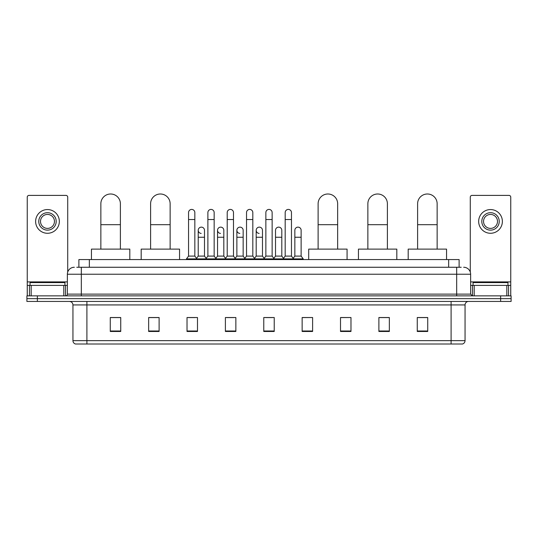 <?xml version="1.0" encoding="UTF-8"?>
<svg xmlns="http://www.w3.org/2000/svg" width="538" height="538" viewBox="0 0 538 538"><rect width="100%" height="100%" fill="white"/><g stroke="black" fill="none" stroke-linecap="round" stroke-linejoin="round"><path stroke-width="0.81" d="M78.884 267.258L78.884 259.578L459.116 259.578L459.116 267.258M76.947 267.258L461.214 267.258M76.786 267.258L81.319 267.258L81.319 274.232L67.364 274.232L67.364 294.118A1.742 1.742 0 0 1 65.623 295.86M74.345 267.258A6.974 6.974 0 0 0 67.364 274.232M463.655 267.258A6.974 6.974 0 0 1 470.636 274.232L470.636 294.118L472.377 295.86M37.364 295.86L26.9 295.86L26.9 298.651L37.364 298.651L26.9 298.651L26.9 301.441L37.364 301.441L37.364 298.651L500.636 298.651L37.364 298.651L37.364 295.86L500.636 295.86L500.636 298.651L511.1 298.651L500.636 298.651L500.636 301.441L37.364 301.441M500.636 301.441L511.1 301.441L511.1 295.86L500.636 295.86M465.054 340.655C464.953 342.323 464.119 343.439 462.539 344.004L451.1 344.004L451.1 340.655L465.054 340.655L465.054 304.932A3.49 3.49 0 0 1 468.537 301.441M451.1 344.004L75.461 344.004A3.49 3.49 0 0 1 72.946 340.655L72.946 304.932C72.744 302.813 71.581 301.65 69.463 301.441M427.723 331.475L427.723 317.528L417.259 317.528L417.259 331.475L427.723 331.475M389.351 331.475L389.351 317.528L378.886 317.528L378.886 331.475L389.351 331.475M350.978 331.475L350.978 317.528L340.514 317.528L340.514 331.475L350.978 331.475M312.605 331.475L312.605 317.528L302.141 317.528L302.141 331.475L312.605 331.475M120.741 331.475L120.741 317.528L110.277 317.528L110.277 331.475L120.741 331.475M159.113 331.475L159.113 317.528L148.649 317.528L148.649 331.475L159.113 331.475M197.486 331.475L197.486 317.528L187.022 317.528L187.022 331.475L197.486 331.475M235.859 331.475L235.859 317.528L225.395 317.528L225.395 331.475L235.859 331.475M274.232 331.475L274.232 317.528L263.768 317.528L263.768 331.475L274.232 331.475M350.978 317.528L340.514 317.595L350.978 317.528M226.861 317.595L233.835 317.595M188.206 317.595L195.186 317.595M312.605 317.528L302.141 317.595L312.605 317.528M265.51 317.595L272.49 317.595M159.113 317.595L148.649 317.595M120.741 317.595L110.277 317.595M389.351 317.595L378.886 317.595M427.723 317.595L417.259 317.595M64.923 285.396L64.923 282.605L30.041 282.605L30.041 285.396M63.793 295.86L63.793 285.396L31.17 285.396L31.17 295.86M67.714 272.053L67.714 197.137A1.742 1.742 0 0 0 65.972 195.395L28.991 195.395A1.742 1.742 0 0 0 27.25 197.137L27.25 285.396L31.17 285.396M63.793 285.396L67.364 285.396M27.25 295.86L27.25 285.396M47.485 212.698A8.722 8.722 0 0 0 38.763 221.414A8.722 8.722 0 0 0 47.485 230.136A8.722 8.722 0 0 0 56.201 221.414A8.722 8.722 0 0 0 47.485 212.698M47.485 214.44A6.974 6.974 0 0 0 40.505 221.414A6.974 6.974 0 0 0 47.485 228.394A6.974 6.974 0 0 0 54.459 221.414A6.974 6.974 0 0 0 47.485 214.44M47.485 233.277A11.863 11.863 0 0 0 59.341 221.414A11.863 11.863 0 0 0 47.485 209.558A11.863 11.863 0 0 0 35.622 221.414A11.863 11.863 0 0 0 47.485 233.277M100.855 249.114L100.855 203.767A9.765 9.765 0 0 1 110.626 193.996A9.765 9.765 0 0 1 120.391 203.767A9.765 9.765 0 0 0 110.626 193.996M120.391 249.114L120.391 203.767M129.813 259.578L129.813 249.114L91.44 249.114L91.44 259.578M150.6 249.114L150.6 203.767A9.765 9.765 0 0 1 160.371 193.996A9.765 9.765 0 0 1 170.136 203.767A9.765 9.765 0 0 0 160.371 193.996M170.136 249.114L170.136 203.767M179.558 259.578L179.558 249.114L141.185 249.114L141.185 259.578M318.119 249.114L318.119 203.767A9.765 9.765 0 0 1 327.884 193.996A9.765 9.765 0 0 1 337.656 203.767A9.765 9.765 0 0 0 327.884 193.996M337.656 249.114L337.656 203.767M347.071 259.578L347.071 249.114L308.698 249.114L308.698 259.578M367.864 249.114L367.864 203.767A9.765 9.765 0 0 1 377.629 193.996A9.765 9.765 0 0 1 387.4 203.767A9.765 9.765 0 0 0 377.629 193.996M387.4 249.114L387.4 203.767M396.815 259.578L396.815 249.114L358.442 249.114L358.442 259.578M417.609 249.114L417.609 203.767A9.765 9.765 0 0 1 427.374 193.996A9.765 9.765 0 0 1 437.145 203.767A9.765 9.765 0 0 0 427.374 193.996M437.145 249.114L437.145 203.767M446.56 259.578L446.56 249.114L408.187 249.114L408.187 259.578M188.556 219.531L194.837 219.531L194.837 256.095L188.556 256.095L188.556 212.557A3.141 3.141 0 0 1 191.891 209.423A3.141 3.141 0 0 1 194.837 212.557A3.141 3.141 0 0 0 191.891 209.423M188.556 256.095L186.464 258.886L186.464 259.578M194.837 256.095L196.928 258.886L186.464 258.886M207.883 256.095L207.883 219.531L214.164 219.531L214.164 256.095L207.883 256.095L205.792 258.886L196.928 258.886L196.928 259.578M207.883 219.531L207.883 212.557A3.141 3.141 0 0 1 211.219 209.423A3.141 3.141 0 0 1 214.164 212.557A3.141 3.141 0 0 0 211.219 209.423M214.164 256.095L216.256 258.886L205.792 258.886L205.792 259.578M227.211 256.095L227.211 219.531L233.485 219.531L233.485 256.095L227.211 256.095L225.113 258.886L216.256 258.886L216.256 259.578M227.211 219.531L227.211 212.557A3.141 3.141 0 0 1 230.546 209.423A3.141 3.141 0 0 1 233.485 212.557A3.141 3.141 0 0 0 230.546 209.423M233.485 256.095L235.583 258.886L225.113 258.886L225.113 259.578M246.532 256.095L246.532 219.531L252.813 219.531L252.813 256.095L246.532 256.095L244.44 258.886L235.583 258.886L235.583 259.578M246.532 219.531L246.532 212.557A3.141 3.141 0 0 1 249.874 209.423A3.141 3.141 0 0 1 252.813 212.557A3.141 3.141 0 0 0 249.874 209.423M252.813 256.095L254.904 258.886L244.44 258.886L244.44 259.578M265.859 256.095L265.859 219.531L272.141 219.531L272.141 256.095L265.859 256.095L263.768 258.886L254.904 258.886L254.904 259.578M265.859 219.531L265.859 212.557A3.141 3.141 0 0 1 269.195 209.423A3.141 3.141 0 0 1 272.141 212.557A3.141 3.141 0 0 0 269.195 209.423M272.141 256.095L274.232 258.886L263.768 258.886L263.768 259.578M285.187 256.095L285.187 219.531L291.468 219.531L291.468 256.095L285.187 256.095L283.096 258.886L274.232 258.886L274.232 259.578M285.187 219.531L285.187 212.557A3.141 3.141 0 0 1 288.523 209.423A3.141 3.141 0 0 1 291.468 212.557A3.141 3.141 0 0 0 288.523 209.423M291.468 256.095L293.56 258.886L283.096 258.886L283.096 259.578M301.132 256.095L301.132 237.258L294.851 237.258L294.851 256.095L301.132 256.095L303.224 258.886L293.56 258.886L293.56 259.578M201.158 233.411A3.141 3.141 0 0 1 198.219 230.277A3.141 3.141 0 0 1 201.555 227.144A3.141 3.141 0 0 1 204.501 230.277L204.501 237.258L198.219 237.258L198.219 230.277M204.501 237.258L204.501 256.095L198.219 256.095L198.219 237.258M198.219 256.095L196.525 258.348M204.501 256.095L206.189 258.348M220.486 233.411A3.141 3.141 0 0 1 217.547 230.277A3.141 3.141 0 0 1 220.883 227.144A3.141 3.141 0 0 1 223.821 230.277L223.821 237.258L217.547 237.258L217.547 230.277M223.821 237.258L223.821 256.095L217.547 256.095L217.547 237.258M217.547 256.095L215.852 258.348M223.821 256.095L225.516 258.348M239.814 233.411A3.141 3.141 0 0 1 236.868 230.277A3.141 3.141 0 0 1 240.21 227.144A3.141 3.141 0 0 1 243.149 230.277L243.149 237.258L236.868 237.258L236.868 230.277M243.149 237.258L243.149 256.095L236.868 256.095L236.868 237.258M236.868 256.095L235.18 258.348M243.149 256.095L244.844 258.348M259.141 233.411A3.141 3.141 0 0 1 256.196 230.277A3.141 3.141 0 0 1 259.531 227.144A3.141 3.141 0 0 1 262.477 230.277L262.477 237.258L256.196 237.258L256.196 230.277M262.477 237.258L262.477 256.095L256.196 256.095L256.196 237.258M256.196 256.095L254.508 258.348M262.477 256.095L264.171 258.348M275.523 230.277A3.141 3.141 0 0 1 278.859 227.144A3.141 3.141 0 0 1 281.804 230.277L281.804 237.258L275.523 237.258L275.523 230.277M281.804 237.258L281.804 256.095L275.523 256.095L275.523 237.258M275.523 256.095L273.829 258.348M281.804 256.095L283.492 258.348M294.851 237.258L294.851 230.277A3.141 3.141 0 0 1 298.186 227.144A3.141 3.141 0 0 1 301.132 230.277L301.132 237.258M294.851 256.095L293.156 258.348M303.224 258.886L303.224 259.578M506.83 295.86L506.83 285.396L474.207 285.396L474.207 295.86M506.83 285.396L510.75 285.396L510.75 197.137A1.742 1.742 0 0 0 509.009 195.395L472.028 195.395A1.742 1.742 0 0 0 470.286 197.137L470.286 272.053M470.636 285.396L474.207 285.396M510.75 285.396L510.75 295.86M490.515 212.698A8.722 8.722 0 0 0 481.799 221.414A8.722 8.722 0 0 0 490.515 230.136A8.722 8.722 0 0 0 499.237 221.414A8.722 8.722 0 0 0 490.515 212.698M490.515 214.44A6.974 6.974 0 0 0 483.541 221.414A6.974 6.974 0 0 0 490.515 228.394A6.974 6.974 0 0 0 497.495 221.414A6.974 6.974 0 0 0 490.515 214.44M490.515 233.277A11.863 11.863 0 0 0 502.378 221.414A11.863 11.863 0 0 0 490.515 209.558A11.863 11.863 0 0 0 478.659 221.414A11.863 11.863 0 0 0 490.515 233.277M507.959 285.396L507.959 282.605L473.077 282.605L473.077 285.396M89.348 267.258L89.348 259.578M448.652 267.258L448.652 259.578M81.319 295.86L81.319 294.118L470.636 294.118M67.364 294.118L81.319 294.118L81.319 274.232L456.681 274.232L456.681 295.86M470.636 274.232L456.681 274.232L456.681 267.258M451.1 301.441L451.1 304.932L72.946 304.932M465.054 304.932L451.1 304.932L451.1 340.655L86.9 340.655L86.9 344.004M72.946 340.655L86.9 340.655L86.9 301.441M274.232 330.991L263.768 330.991M235.859 330.991L225.395 330.991M197.486 330.991L187.022 330.991M159.113 330.991L148.649 330.991M120.741 330.991L110.277 330.991M312.605 330.991L302.141 330.991M350.978 330.991L340.514 330.991M389.351 330.991L378.886 330.991M427.723 330.991L417.259 330.991M67.364 281.905L27.25 281.905M65.508 285.396L65.508 295.86M27.277 285.396L27.277 295.86M29.455 295.86L29.455 285.396M100.855 224.696L120.391 224.696M150.6 224.696L170.136 224.696M318.119 224.696L337.656 224.696M367.864 224.696L387.4 224.696M417.609 224.696L437.145 224.696M510.75 281.905L470.636 281.905M510.723 295.86L510.723 285.396M508.545 285.396L508.545 295.86M472.492 295.86L472.492 285.396M194.837 219.531L194.837 212.557M214.164 219.531L214.164 212.557M233.485 219.531L233.485 212.557M252.813 219.531L252.813 212.557M272.141 219.531L272.141 212.557M291.468 219.531L291.468 212.557"/></g></svg>
